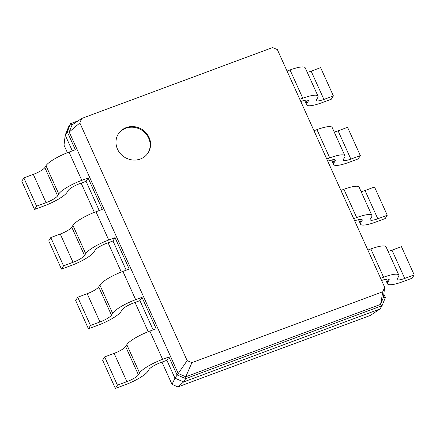 <?xml version="1.0" encoding="UTF-8"?>
<svg xmlns="http://www.w3.org/2000/svg" width="436" height="436" viewBox="0 0 436 436"><rect width="100%" height="100%" fill="white"/><g stroke="black" fill="none" stroke-linecap="round" stroke-linejoin="round"><path stroke-width="0.65" d="M300.796 101.506A10.584 2.267 -24.3 0 1 308.345 100.465A10.584 2.267 -24.3 0 1 308.17 101.305L307.015 103.169A21.162 4.54 155.7 0 0 306.666 104.842A21.162 4.54 155.7 0 0 321.866 102.722L331.338 99.201L333.382 95.909L323.91 99.424A10.584 2.267 -24.3 0 1 316.313 100.487A10.584 2.267 -24.3 0 1 316.487 99.653L317.642 97.784A21.162 4.54 155.7 0 0 317.991 96.111A21.162 4.54 155.7 0 0 302.791 98.231L299.815 99.337M333.382 95.909L320.623 67.645L311.151 71.166A10.584 2.267 -24.3 0 1 307.266 72.36M317.991 96.111L305.227 67.853A21.162 4.54 155.7 0 0 290.033 69.967L287.052 71.073M177.915 386.917L183.649 381.92L380.029 308.961L370.431 315.392L177.915 386.917L172.018 384.383L161.963 362.109M148.229 331.692L135.024 302.442M121.29 272.026L108.084 242.781M94.35 212.365L81.145 183.115M67.411 152.698L64.01 145.172L65.215 135.127L68.523 126.936L70.567 123.639L78.202 120.805M383.833 294.044L385.38 297.466L382.072 305.663L185.698 378.622L177.005 374.889L168.923 356.986L166.879 360.283L160.562 362.627A10.584 2.267 155.7 0 0 149.047 369.445L147.886 371.308A21.162 4.54 -24.3 0 1 124.849 384.939L115.377 388.454L117.426 385.162L126.898 381.642A10.584 2.267 155.7 0 0 138.414 374.829L139.575 372.96A21.162 4.54 -24.3 0 1 162.606 359.335L168.923 356.986M385.38 297.466L383.446 297.27L384.65 287.231L382.846 291.711L191.905 362.648L187.153 360.605L79.853 122.963L81.663 118.483L272.598 47.546L277.351 49.584L384.65 287.231M327.736 161.173A10.584 2.267 -24.3 0 1 335.284 160.132A10.584 2.267 -24.3 0 1 335.11 160.966L333.954 162.835A21.162 4.54 155.7 0 0 333.605 164.503A21.162 4.54 155.7 0 0 348.805 162.388L358.278 158.868L360.321 155.57L347.563 127.312L338.091 130.827A10.584 2.267 -24.3 0 1 334.205 132.026M360.321 155.57L350.849 159.091A10.584 2.267 -24.3 0 1 343.252 160.148A10.584 2.267 -24.3 0 1 343.426 159.314L344.582 157.445A21.162 4.54 155.7 0 0 344.93 155.777L332.172 127.514A21.162 4.54 155.7 0 0 316.972 129.634L313.996 130.74M172.018 384.383L174.956 378.181L166.879 360.283M383.446 297.27L380.574 304.388L185.78 376.764L185.698 378.622L183.649 381.92L174.956 378.181L178.226 373.516L69.193 132.032L72.065 124.914L81.663 118.483M72.316 150.856L65.215 135.127L67.264 131.836L70.567 123.639L72.065 124.914M99.255 210.523L86.061 181.289L79.744 183.638A10.584 2.267 155.7 0 0 68.229 190.45L67.068 192.32A21.162 4.54 -24.3 0 1 44.031 205.945L34.558 209.465L36.608 206.168L46.08 202.653A10.584 2.267 155.7 0 0 57.596 195.835L58.756 193.971A21.162 4.54 -24.3 0 1 81.788 180.34L88.105 177.997L86.061 181.289M126.195 270.184L113 240.955L106.684 243.299A10.584 2.267 155.7 0 0 95.168 250.117L94.007 251.981A21.162 4.54 -24.3 0 1 70.97 265.611L61.498 269.126L63.547 265.835L73.019 262.314A10.584 2.267 155.7 0 0 84.535 255.501L85.696 253.632A21.162 4.54 -24.3 0 1 108.728 240.007L115.044 237.658L113 240.955M153.134 329.85L139.94 300.617L141.983 297.325L156.164 328.728L149.848 331.071A21.162 4.54 -24.3 0 0 126.811 344.702L125.655 346.565A10.584 2.267 155.7 0 1 114.134 353.383L104.662 356.899L102.618 360.196L115.377 388.454M380.029 308.961L382.072 305.663L380.574 304.388L382.846 291.711M381.614 280.501A10.584 2.267 -24.3 0 1 389.163 279.46A10.584 2.267 -24.3 0 1 388.988 280.293L387.833 282.163A21.162 4.54 155.7 0 0 387.484 283.836A21.162 4.54 155.7 0 0 402.684 281.716L412.156 278.195L414.2 274.898L404.728 278.419A10.584 2.267 -24.3 0 1 397.131 279.481A10.584 2.267 -24.3 0 1 397.305 278.642L398.46 276.778A21.162 4.54 155.7 0 0 398.809 275.105A21.162 4.54 155.7 0 0 383.609 277.225L380.633 278.332M414.2 274.898L401.442 246.64L391.969 250.155A10.584 2.267 -24.3 0 1 388.084 251.354M398.809 275.105L386.051 246.841A21.162 4.54 155.7 0 0 370.851 248.961L367.875 250.068M354.675 220.839A10.584 2.267 -24.3 0 1 362.223 219.793A10.584 2.267 -24.3 0 1 362.049 220.632L360.894 222.496A21.162 4.54 155.7 0 0 360.545 224.169A21.162 4.54 155.7 0 0 375.745 222.049L385.217 218.529L387.261 215.237L377.789 218.758A10.584 2.267 -24.3 0 1 370.191 219.815A10.584 2.267 -24.3 0 1 370.366 218.981L371.521 217.112A21.162 4.54 155.7 0 0 371.87 215.439A21.162 4.54 155.7 0 0 356.67 217.559L353.694 218.665M344.93 155.777A21.162 4.54 155.7 0 0 329.73 157.897L326.755 159.004M387.261 215.237L374.502 186.973L365.03 190.494A10.584 2.267 -24.3 0 1 361.144 191.687M371.87 215.439L359.111 187.18A21.162 4.54 155.7 0 0 343.911 189.3L340.936 190.407M140.37 159.009A17.636 16.41 31.8 0 0 148.267 152.611A17.636 16.41 31.8 0 0 141.94 129.367A17.636 16.41 31.8 0 0 118.298 134.005A17.636 16.41 31.8 0 0 120.44 153.717A17.636 16.41 31.8 0 0 140.37 159.009M34.558 209.465L21.8 181.202L23.844 177.91L33.316 174.389A10.584 2.267 155.7 0 0 44.837 167.577L45.993 165.707A21.162 4.54 -24.3 0 1 69.03 152.077L75.346 149.733L67.264 131.836L69.193 132.032L79.853 122.963M61.498 269.126L48.739 240.868L50.783 237.571L60.255 234.05A10.584 2.267 155.7 0 0 71.776 227.238L72.932 225.374A21.162 4.54 -24.3 0 1 95.969 211.743L102.286 209.4L88.105 177.997M139.94 300.617L133.623 302.966A10.584 2.267 155.7 0 0 122.107 309.778L120.946 311.647A21.162 4.54 -24.3 0 1 97.909 325.272L88.437 328.793L90.486 325.496L99.958 321.981A10.584 2.267 155.7 0 0 111.474 315.163L112.635 313.299A21.162 4.54 -24.3 0 1 135.667 299.668L141.983 297.325M88.437 328.793L75.679 300.529L77.722 297.238L87.195 293.717A10.584 2.267 155.7 0 0 98.716 286.904L99.871 285.035A21.162 4.54 -24.3 0 1 122.908 271.41L129.225 269.061L115.044 237.658M191.905 362.648L185.78 376.764L178.226 373.516L187.153 360.605M148.06 152.938A17.636 16.41 31.8 0 0 141.531 130.026A17.636 16.41 31.8 0 0 118.096 134.337M117.426 385.162L104.662 356.899M36.608 206.168L23.844 177.91M90.486 325.496L77.722 297.238M63.547 265.835L50.783 237.571M307.603 100.046L308.17 101.305M305.641 100.133L307.015 103.169M290.033 69.967L302.791 98.231M311.151 71.166L323.91 99.424M388.422 279.035L388.988 280.293M334.543 159.707L335.11 160.966M361.482 219.373L362.049 220.632M316.972 129.634L329.73 157.897M370.851 248.961L383.609 277.225M343.911 189.3L356.67 217.559M338.091 130.827L350.849 159.091M332.581 159.794L333.954 162.835M391.969 250.155L404.728 278.419M386.46 279.122L387.833 282.163M365.03 190.494L377.789 218.758M359.52 219.461L360.894 222.496M162.606 359.335L149.848 331.071M135.667 299.668L122.908 271.41M81.788 180.34L69.03 152.077M108.728 240.007L95.969 211.743M139.575 372.96L126.811 344.702M138.414 374.829L125.655 346.565M126.898 381.642L114.134 353.383M58.756 193.971L45.993 165.707M57.596 195.835L44.837 167.577M46.08 202.653L33.316 174.389M112.635 313.299L99.871 285.035M111.474 315.163L98.716 286.904M99.958 321.981L87.195 293.717M85.696 253.632L72.932 225.374M84.535 255.501L71.776 227.238M73.019 262.314L60.255 234.05M306.666 104.842L304.628 100.329M333.605 164.503L331.567 159.996M387.484 283.836L385.446 279.323M360.545 224.169L358.506 219.662"/></g></svg>
